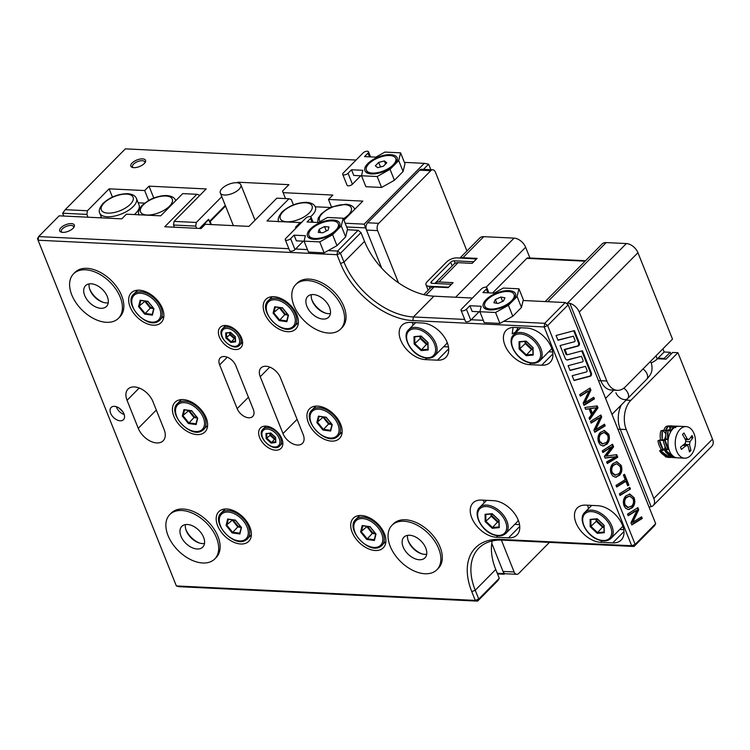 <?xml version="1.0" encoding="UTF-8"?>
<svg xmlns="http://www.w3.org/2000/svg" width="750" height="750" viewBox="0 0 750 750"><rect width="100%" height="100%" fill="white"/><g stroke="black" fill="none" stroke-linecap="round" stroke-linejoin="round"><path stroke-width="1.12" d="M366.009 227.503L365.616 227.897L381.731 268.181L366.497 230.081A5.269 3.375 -87.2 0 1 367.631 222.787L378.741 223.322L430.763 170.7L419.653 170.166A5.269 3.375 -87.2 0 1 421.659 169.275L432.769 169.819A5.269 3.375 92.8 0 0 430.763 170.7M367.631 222.787L419.653 170.166M432.769 169.819A5.269 3.375 92.8 0 1 435.403 172.153L466.941 250.988M549.441 542.381L518.766 573.413A5.269 3.375 92.8 0 1 516.759 574.294A5.269 3.375 92.8 0 1 514.125 571.959L501.375 540.075M398.475 282.806L377.606 230.625L366.497 230.081M516.759 574.294L505.65 573.759A5.269 3.375 -87.2 0 1 503.016 571.416L491.784 543.328L503.897 573.609L504.281 573.216M378.741 223.322A5.269 3.375 92.8 0 0 377.606 230.625M665.709 439.312A8.428 5.4 -87.2 0 1 665.859 438.703M664.603 439.266L665.747 435.844M666.188 448.912L665.091 447.656L664.866 446.006M670.097 428.878L669.637 427.519L670.163 425.906L671.925 426.572M674.906 426.075L672.094 426.178M666.047 433.847L663.881 431.616L663.731 430.434L665.653 430.247L665.962 432.975M669.759 427.5L669.159 425.85L668.531 426.019L665.653 430.247M663.778 440.616L660.487 440.212L662.222 439.697L664.134 440.681M663.966 431.466L662.709 430.303L662.325 431.316L662.222 439.697M661.003 440.184L658.003 440.625L658.153 442.05A15.797 10.678 66.6 0 0 661.275 449.513L661.95 450.684L663.403 450.113L665.091 447.656M663.403 450.113L659.428 440.062M661.256 449.484L659.663 450.844L660.422 451.988A15.797 12.947 73.6 0 0 666.375 456.506L668.634 456.609L668.625 454.866M662.25 449.597L660.844 450.544L661.584 451.65L668.634 456.609M666.469 456.544L667.388 457.172L670.462 456.956M667.388 457.172A15.797 13.612 97 0 0 668.625 457.397L667.566 457.266A15.797 13.612 97 0 1 666.328 457.05L665.203 456.703L665.456 456.094M673.453 426.197A15.797 5.522 97.7 0 0 673.106 426.122L671.147 425.859A15.797 5.522 97.7 0 0 670.8 425.841L670.163 425.906M669.159 425.85L666.581 426.244A15.797 5.831 83.5 0 0 664.163 429.506L663.731 430.434M662.709 430.303L660.994 430.837L660.591 431.887A15.797 7.866 71.8 0 0 660.403 438.853L660.487 440.212M668.531 426.019A15.797 5.831 83.5 0 0 666.103 429.281M662.325 431.316A15.797 7.866 71.8 0 0 662.137 438.281M659.578 441.431A15.797 10.678 66.6 0 0 662.7 448.903M661.584 451.65A15.797 12.947 73.6 0 0 667.537 456.159M659.663 450.844L660.844 450.544M668.625 457.397A15.797 13.612 97 0 0 671.803 457.35M665.203 456.703L666.309 456.853M676.697 451.163A15.797 10.116 -87.2 0 1 676.725 434.728A15.797 10.116 -87.2 0 1 686.128 426.609A15.797 10.116 -87.2 0 1 694.031 433.622A15.797 10.116 -87.2 0 1 694.003 450.047A15.797 10.116 -87.2 0 1 684.6 458.175A15.797 10.116 -87.2 0 1 676.697 451.163M684.6 458.175L677.325 457.819A15.797 10.116 -87.2 0 1 669.422 450.806A15.797 10.116 -87.2 0 1 669.459 434.381A15.797 10.116 -87.2 0 1 678.853 426.253L686.128 426.609M682.959 445.341L686.222 445.5L681.375 449.4L680.503 447.206L685.35 443.306L685.8 440.391L682.491 434.438L683.944 432.975L687.244 438.928L689.1 439.509L685.481 439.725M689.1 439.509L692.062 435.516L692.934 437.7L689.981 441.694L686.044 441.506M689.222 450.394L690.938 450.478L689.522 444.619L689.981 441.694M690.938 450.478L689.494 451.941L688.078 446.081L686.222 445.5L687.075 445.144L683.409 444.966M690.647 437.587L692.934 437.7M670.978 354.169L670.228 352.294L664.163 352.003L662.906 348.844M664.163 352.003L657.225 359.016L655.969 355.866M670.228 352.294L664.153 358.434L664.416 359.091M664.153 358.434L658.097 358.144M651.169 362.878A10.537 4.697 -21.8 0 0 657.225 359.016M670.519 432.075L669.544 429.909L671.475 429.778L671.466 430.556M675.666 427.716L675.15 426.056L674.513 426.131L675.15 426.056M671.972 428.888A15.797 5.709 84.9 0 1 674.513 426.131L671.475 429.778M668.128 439.856L665.859 439.341L667.631 438.844L668.184 439.406M669.722 431.034L668.522 429.797L668.1 430.734L667.631 438.844M666.375 439.434L663.356 439.762L663.441 441.178A15.797 10.387 66.7 0 0 666.216 448.762L666.834 449.972L668.766 448.847M668.316 449.391L664.809 439.181M666.262 448.856L664.528 450.169L665.241 451.378A15.797 12.769 72.1 0 0 670.959 456.328L672 456.844L673.228 456.216M667.172 448.988L665.737 449.831L666.422 450.994L673.219 456.488M671.091 456.394L671.934 457.181L674.831 457.2M671.934 457.181A15.797 13.631 94.2 0 0 674.634 457.697L673.566 457.622A15.797 13.631 94.2 0 1 670.875 457.097L669.769 456.666L670.134 455.878M675.872 426.806L676.144 426.112L678.066 426.422M677.747 426.3L676.8 426.15A15.797 5.606 99.1 0 0 676.781 426.141L676.144 426.112M672.553 426.309L673.219 426.234L672.553 426.309A15.797 5.709 84.9 0 0 670.012 429.056L669.544 429.909M668.522 429.797L666.778 430.303L666.337 431.278A15.797 7.603 72.8 0 0 665.841 437.991L665.859 439.341M668.1 430.734A15.797 7.603 72.8 0 0 667.603 437.447M664.903 440.55A15.797 10.387 66.7 0 0 667.669 448.134M666.422 450.994A15.797 12.769 72.1 0 0 672.141 455.944M664.528 450.169L665.737 449.831M674.634 457.697A15.797 13.631 94.2 0 0 676.359 457.697M669.769 456.666L670.875 456.759M621.319 404.953A21.066 13.491 92.8 0 0 620.203 429.253L651.159 506.653A10.537 6.581 -135.3 0 0 653.241 505.491A10.537 6.581 -135.3 0 0 653.831 498.478L626.259 429.553A21.066 13.491 -87.2 0 1 630.825 400.35L677.934 352.697L672.684 352.444L666.028 359.166L657.488 358.753M545.184 301.575L602.166 243.928A10.537 6.581 44.7 0 1 606.159 242.587L626.353 243.562A10.537 6.581 44.7 0 1 637.941 252.703L672.506 339.131L625.397 386.784A21.066 13.491 -87.2 0 1 617.381 390.328A21.066 13.491 -87.2 0 1 606.834 380.981L579.272 312.056A10.537 6.581 -135.3 0 0 569.822 303.291L600.778 380.681A21.066 13.491 92.8 0 0 611.316 390.028L617.381 390.328M677.934 352.697L712.5 439.125A10.537 6.581 44.7 0 1 711.909 446.137L653.241 505.491M459.975 258.028L479.766 238.003A10.537 6.581 44.7 0 1 483.759 236.662L514.05 238.125A10.537 6.581 44.7 0 1 525.637 247.266L529.931 258.019M460.528 258.047A10.537 6.581 44.7 0 1 462.947 257.709L477.084 258.394L472.172 263.363L458.034 262.678A10.537 6.581 -135.3 0 0 454.041 264.028L434.972 283.322A10.537 6.581 44.7 0 1 438.956 281.972L453.103 282.656L448.181 287.625L434.044 286.941A10.537 6.581 -135.3 0 0 430.059 288.291L423.778 294.647M566.334 303.384A7.903 3.525 158.2 0 1 567.441 303.159L569.822 303.291M651.159 506.653L649.003 507.084M585.581 260.709L527.822 257.916A2.634 1.688 92.8 0 0 526.819 258.356L492.534 293.044M431.953 283.322L431.325 281.756A2.634 1.172 -21.8 0 0 430.903 282.834A2.634 1.172 -21.8 0 0 431.906 283.322L451.294 284.259L448.472 287.344M448.406 287.175L429.009 286.238A7.903 3.525 158.2 0 1 426.009 284.794A7.903 3.525 158.2 0 1 427.284 281.559L446.653 261.975A7.903 3.525 158.2 0 1 457.05 257.878L476.503 258.984M473.616 261.909L476.438 258.825M473.55 261.741L454.153 260.803L455.128 263.231M431.325 281.756L450.694 262.172A2.634 1.172 158.2 0 1 454.153 260.803M628.022 393.347A7.903 4.941 -135.3 0 0 623.803 388.181A7.903 4.941 -135.3 0 1 627.581 398.616A7.903 4.941 -135.3 0 0 628.022 393.347M615.9 392.766A7.903 4.941 -135.3 0 0 621.487 398.738A7.903 4.941 -135.3 0 0 627.581 398.616L646.659 379.312A7.903 4.941 -135.3 0 0 647.1 374.053A7.903 4.941 -135.3 0 0 643.003 368.981M239.072 189.281A11.062 4.931 -21.8 0 0 240.863 184.763A11.062 4.931 -21.8 0 0 232.894 183.056A11.062 4.931 -21.8 0 0 222.103 188.466A11.062 4.931 -21.8 0 0 220.322 192.984A11.062 4.931 -21.8 0 0 228.291 194.691A11.062 4.931 -21.8 0 0 239.072 189.281M311.803 299.662A17.381 10.866 -135.3 0 0 325.416 313.116M330.422 313.556A14.747 9.216 44.7 0 1 328.444 313.659A14.747 9.216 44.7 0 1 324.637 312.863A14.747 9.216 44.7 0 1 312.066 300.441A14.747 9.216 44.7 0 1 311.316 294.666M408.066 540.347A17.381 10.866 -135.3 0 0 421.688 553.8M426.684 554.231A14.747 9.216 44.7 0 1 424.706 554.344A14.747 9.216 44.7 0 1 420.9 553.547A14.747 9.216 44.7 0 1 408.337 541.125A14.747 9.216 44.7 0 1 407.578 535.35M89.625 288.909A17.381 10.866 -135.3 0 0 103.238 302.362M108.234 302.794A14.747 9.216 44.7 0 1 106.256 302.906A14.747 9.216 44.7 0 1 102.45 302.109A14.747 9.216 44.7 0 1 89.887 289.688A14.747 9.216 44.7 0 1 89.128 283.912M185.887 529.584A17.381 10.866 -135.3 0 0 199.5 543.047M204.506 543.478A14.747 9.216 44.7 0 1 202.528 543.581A14.747 9.216 44.7 0 1 198.722 542.794A14.747 9.216 44.7 0 1 186.15 530.372A14.747 9.216 44.7 0 1 185.4 524.597M574.744 341.578A1.05 0.675 -87.2 0 1 574.472 341.737L560.091 345.553L565.125 358.134A4.209 2.7 92.8 0 0 567.234 360A4.209 2.7 92.8 0 0 567.778 359.944L581.447 356.316L583.013 360.234A1.05 0.675 -87.2 0 1 582.525 361.856L568.144 365.672L570.056 370.463L585.469 366.375L587.034 370.294A1.05 0.675 -87.2 0 1 586.547 371.916L572.166 375.731L574.078 380.522L590.363 376.2A2.109 1.35 92.8 0 0 590.897 375.872A2.109 1.35 92.8 0 0 591.347 372.956L582.469 350.738L567.488 354.722A1.05 0.675 -87.2 0 1 566.822 354.272L564.947 349.566L578.297 346.022A2.109 1.35 92.8 0 0 578.822 345.694A2.109 1.35 92.8 0 0 579.281 342.778L574.416 330.619L556.069 335.494L557.991 340.284L573.403 336.197L574.969 340.116A1.05 0.675 -87.2 0 1 574.744 341.578M573.994 380.297L589.556 376.163A2.109 1.35 92.8 0 0 590.091 375.834A2.109 1.35 92.8 0 0 590.541 372.919L581.747 350.934M567.216 354.713L566.681 354.684A1.05 0.675 -87.2 0 1 566.016 354.225L564.141 349.528L577.481 345.984A2.109 1.35 92.8 0 0 578.016 345.656A2.109 1.35 92.8 0 0 578.475 342.741L573.703 330.816M517.509 330.9A22.378 13.988 -135.3 0 1 517.087 329.522L515.278 332.316L512.175 333.844L513.103 327.459M248.737 417.787A10.537 6.581 -135.3 0 0 252.722 416.438A10.537 6.581 -135.3 0 0 253.312 409.425L235.809 365.663A10.537 6.581 -135.3 0 0 228.366 357.694A10.537 6.581 -135.3 0 0 220.237 357.872A10.537 6.581 -135.3 0 0 219.656 364.884L237.159 408.637A10.537 6.581 -135.3 0 0 248.737 417.787M60.966 227.7A7.903 3.525 -21.8 0 0 61.322 232.172A7.903 3.525 -21.8 0 0 73.087 228.291A7.903 3.525 -21.8 0 0 74.034 227.081A7.903 3.525 -21.8 0 0 70.481 223.613A7.903 3.525 -21.8 0 0 60.966 227.7M73.575 227.747A6.581 2.934 -21.8 0 0 73.575 226.641A6.581 2.934 -21.8 0 0 68.831 225.628A6.581 2.934 -21.8 0 0 62.409 228.844A6.581 2.934 -21.8 0 0 61.35 231.534A6.581 2.934 -21.8 0 0 62.109 232.331M265.959 366.262A13.162 8.231 44.7 0 1 280.434 377.691L303.188 434.578A13.162 8.231 44.7 0 1 302.456 443.353A13.162 8.231 44.7 0 1 292.294 443.569A13.162 8.231 44.7 0 1 282.994 433.603L260.241 376.716A13.162 8.231 44.7 0 1 260.972 367.95A13.162 8.231 44.7 0 1 265.959 366.262M225.684 325.481A14.484 9.056 -135.3 0 0 220.191 327.328A14.484 9.056 -135.3 0 0 221.334 340.603A14.484 9.056 -135.3 0 0 235.303 349.547A14.484 9.056 -135.3 0 0 240.797 347.691A14.484 9.056 -135.3 0 0 239.653 334.425A14.484 9.056 -135.3 0 0 225.684 325.481L222.787 328.453A11.85 7.406 44.7 0 1 236.1 331.2A11.85 7.406 44.7 0 1 240.019 344.681A11.85 7.406 44.7 0 1 239.644 345.113C233.644 352.678 215.719 335.953 222.366 328.941L222.787 328.453A11.85 7.406 44.7 0 0 222.413 328.884M265.941 426.131A14.484 9.056 -135.3 0 0 260.447 427.978A14.484 9.056 -135.3 0 0 261.591 441.253A14.484 9.056 -135.3 0 0 275.559 450.197A14.484 9.056 -135.3 0 0 281.053 448.341A14.484 9.056 -135.3 0 0 279.909 435.066A14.484 9.056 -135.3 0 0 265.941 426.131M118.481 318.272L119.925 316.809A31.603 19.753 -135.3 0 0 117.431 287.85A31.603 19.753 -135.3 0 0 86.953 268.341A31.603 19.753 -135.3 0 0 74.981 272.381L73.537 273.844A31.603 19.753 -135.3 0 0 76.031 302.803A31.603 19.753 -135.3 0 0 106.509 322.312A31.603 19.753 -135.3 0 0 118.481 318.272A31.603 19.753 -135.3 0 0 115.987 289.312A31.603 19.753 -135.3 0 0 85.509 269.803A31.603 19.753 -135.3 0 0 73.537 273.844M340.669 329.025L342.113 327.562A31.603 19.753 -135.3 0 0 339.619 298.603A31.603 19.753 -135.3 0 0 309.141 279.094A31.603 19.753 -135.3 0 0 297.169 283.134L295.725 284.597A31.603 19.753 -135.3 0 0 298.209 313.556A31.603 19.753 -135.3 0 0 328.697 333.066A31.603 19.753 -135.3 0 0 340.669 329.025A31.603 19.753 -135.3 0 0 338.175 300.066A31.603 19.753 -135.3 0 0 307.688 280.556A31.603 19.753 -135.3 0 0 295.725 284.597M436.931 569.709L438.375 568.247A31.603 19.753 -135.3 0 0 435.881 539.288A31.603 19.753 -135.3 0 0 405.403 519.778A31.603 19.753 -135.3 0 0 393.431 523.819L391.988 525.281A31.603 19.753 -135.3 0 0 394.481 554.241A31.603 19.753 -135.3 0 0 424.959 573.75A31.603 19.753 -135.3 0 0 436.931 569.709A31.603 19.753 -135.3 0 0 434.438 540.75A31.603 19.753 -135.3 0 0 403.959 521.241A31.603 19.753 -135.3 0 0 391.988 525.281M214.753 558.956L216.197 557.494A31.603 19.753 -135.3 0 0 213.703 528.534A31.603 19.753 -135.3 0 0 183.216 509.025A31.603 19.753 -135.3 0 0 171.253 513.066L169.809 514.528A31.603 19.753 -135.3 0 0 172.294 543.488A31.603 19.753 -135.3 0 0 202.781 562.997A31.603 19.753 -135.3 0 0 214.753 558.956A31.603 19.753 -135.3 0 0 212.259 529.997A31.603 19.753 -135.3 0 0 181.772 510.487A31.603 19.753 -135.3 0 0 169.809 514.528M114.422 406.35A8.691 5.428 -135.3 0 0 111.131 407.456A8.691 5.428 -135.3 0 0 111.816 415.425A8.691 5.428 -135.3 0 0 120.197 420.787A8.691 5.428 -135.3 0 0 123.487 419.681A8.691 5.428 -135.3 0 0 122.803 411.713A8.691 5.428 -135.3 0 0 114.422 406.35M226.781 508.987A21.066 13.162 -135.3 0 0 218.803 511.678A21.066 13.162 -135.3 0 0 220.463 530.991A21.066 13.162 -135.3 0 0 240.787 543.994A21.066 13.162 -135.3 0 0 248.766 541.303A21.066 13.162 -135.3 0 0 247.106 521.991A21.066 13.162 -135.3 0 0 226.781 508.987M361.303 515.494A21.066 13.162 -135.3 0 0 353.325 518.194A21.066 13.162 -135.3 0 0 354.984 537.497A21.066 13.162 -135.3 0 0 375.309 550.509A21.066 13.162 -135.3 0 0 383.287 547.809A21.066 13.162 -135.3 0 0 381.619 528.506A21.066 13.162 -135.3 0 0 361.303 515.494M183.028 399.581A21.066 13.162 -135.3 0 0 175.041 402.281A21.066 13.162 -135.3 0 0 176.709 421.584A21.066 13.162 -135.3 0 0 197.025 434.597A21.066 13.162 -135.3 0 0 205.003 431.897A21.066 13.162 -135.3 0 0 203.344 412.594A21.066 13.162 -135.3 0 0 183.028 399.581M317.541 406.097A21.066 13.162 -135.3 0 0 309.562 408.788A21.066 13.162 -135.3 0 0 311.231 428.1A21.066 13.162 -135.3 0 0 331.547 441.103A21.066 13.162 -135.3 0 0 339.525 438.412A21.066 13.162 -135.3 0 0 337.866 419.1A21.066 13.162 -135.3 0 0 317.541 406.097M139.266 290.184A21.066 13.162 -135.3 0 0 131.287 292.875A21.066 13.162 -135.3 0 0 132.947 312.188A21.066 13.162 -135.3 0 0 153.272 325.191A21.066 13.162 -135.3 0 0 161.25 322.5A21.066 13.162 -135.3 0 0 159.591 303.188A21.066 13.162 -135.3 0 0 139.266 290.184M273.788 296.691A21.066 13.162 -135.3 0 0 265.809 299.391A21.066 13.162 -135.3 0 0 267.469 318.694A21.066 13.162 -135.3 0 0 287.794 331.706A21.066 13.162 -135.3 0 0 295.772 329.006A21.066 13.162 -135.3 0 0 294.113 309.703A21.066 13.162 -135.3 0 0 273.788 296.691M156.788 442.941A16.856 10.537 -135.3 0 0 163.172 440.784A16.856 10.537 -135.3 0 0 164.119 429.562L152.916 401.559A16.856 10.537 44.7 0 0 141.009 388.809A16.856 10.537 44.7 0 0 128.006 389.081A16.856 10.537 44.7 0 0 127.059 400.312L138.262 428.316A16.856 10.537 -135.3 0 0 156.788 442.941M197.175 548.991A14.747 9.216 44.7 0 1 182.953 539.888A14.747 9.216 44.7 0 1 181.791 526.378A14.747 9.216 44.7 0 1 187.378 524.484A14.747 9.216 44.7 0 1 201.6 533.597A14.747 9.216 44.7 0 1 202.762 547.106A14.747 9.216 44.7 0 1 197.175 548.991M419.363 559.753A14.747 9.216 44.7 0 1 405.131 550.641A14.747 9.216 44.7 0 1 403.969 537.131A14.747 9.216 44.7 0 1 409.556 535.247A14.747 9.216 44.7 0 1 423.788 544.35A14.747 9.216 44.7 0 1 424.95 557.859A14.747 9.216 44.7 0 1 419.363 559.753M100.912 308.306A14.747 9.216 44.7 0 1 86.691 299.203A14.747 9.216 44.7 0 1 85.528 285.694A14.747 9.216 44.7 0 1 91.106 283.8A14.747 9.216 44.7 0 1 105.338 292.913A14.747 9.216 44.7 0 1 106.5 306.422A14.747 9.216 44.7 0 1 100.912 308.306M323.091 319.069A14.747 9.216 44.7 0 1 308.869 309.966A14.747 9.216 44.7 0 1 307.706 296.447A14.747 9.216 44.7 0 1 313.294 294.562A14.747 9.216 44.7 0 1 327.516 303.666A14.747 9.216 44.7 0 1 328.678 317.184A14.747 9.216 44.7 0 1 323.091 319.069M503.7 321.309L544.744 323.297L565.266 302.541L523.144 300.506M472.397 298.05L433.941 296.184A63.141 39.469 44.7 0 1 364.519 241.369L360.994 232.575L340.472 253.331L343.997 262.125A63.141 39.469 -135.3 0 0 413.419 316.941L464.709 319.425M565.266 302.541L568.162 304.828L547.641 325.584L635.156 544.387L655.678 523.631L568.162 304.828M655.678 523.631L654.534 525.722L634.012 546.478L502.678 540.122A63.141 39.469 -135.3 0 0 478.762 548.194A63.141 39.469 -135.3 0 0 475.228 590.25L478.753 599.044L499.266 578.288L495.75 569.484A63.141 39.469 44.7 0 1 492.206 540.966M499.266 578.288L498.122 580.378L477.609 601.134L178.669 586.659L176.353 585.938L475.284 600.403L471.769 591.609A65.775 41.109 44.7 0 1 500.363 539.391L631.688 545.756L544.172 326.953L412.847 320.587A65.775 41.109 44.7 0 1 340.528 263.494L337.013 254.7L38.072 240.225L176.353 585.938M328.153 250.594L337.584 251.044L358.097 230.287L347.381 229.772M296.747 227.316L295.481 227.259L300.113 222.581L266.981 220.978L288.947 198.759L276.834 198.169L248.944 226.387L205.312 224.269L201.122 228.506L164.766 226.753L196.847 194.297L182.709 193.613L160.744 215.831L126.403 214.172L121.781 218.85L59.166 215.822L38.644 236.578L288.844 248.691M358.097 230.287L360.994 232.575M630.459 488.991L620.062 495.478L619.397 493.828L629.794 487.35L630.459 488.991L619.884 495.037M625.875 481.294L616.688 487.041L616.022 485.391L625.219 479.653L623.381 475.05L624.581 474.3L628.884 485.062L627.684 485.813L625.875 481.294L625.069 481.256L616.509 486.6M612.75 476.044L611.109 473.512C609.872 469.641 610.434 466.369 612.797 463.697L616.875 461.7L621.197 465.441C622.472 469.406 621.881 472.734 619.416 475.406L615.431 477.216L612.75 476.044M597.422 419.203L591.122 423.122L590.466 421.481L600.862 415.003L601.688 417.075L595.594 429.741L604.528 424.181L605.194 425.822L594.788 432.3L593.925 430.134L599.934 417.628L590.944 422.691M589.059 408.806L585.591 409.303L584.869 407.494L597.225 405.919L597.994 407.841L589.716 419.616L589.059 417.984L591.422 414.713L589.059 408.806L585.534 409.163M586.65 392.269L580.35 396.197L579.694 394.556L590.091 388.069L590.916 390.141L584.831 402.816L593.756 397.247L594.422 398.897L584.016 405.366L583.153 403.209L589.172 390.703L580.172 395.766M600.253 444.806L598.612 442.266C597.375 438.403 597.947 435.131 600.3 432.459L604.378 430.463L608.709 434.194C609.984 438.169 609.384 441.497 606.919 444.169L602.934 445.978L600.253 444.806M609.403 448.322L602.888 452.541L602.231 450.9L612.553 444.225L613.612 446.878L606.431 456.112L616.716 454.631L617.756 457.247L607.284 463.538L606.619 461.878L616.05 456.731L605.109 458.091L604.387 456.309L611.747 446.803L602.709 452.091M625.678 508.359L624.028 505.828C622.8 501.956 623.362 498.684 625.725 496.013L629.803 494.016L634.125 497.756C635.4 501.722 634.809 505.05 632.344 507.722L628.359 509.531L625.678 508.359M634.472 511.838L628.172 515.766L627.516 514.116L637.913 507.638L638.738 509.709L632.653 522.384L641.587 516.816L642.244 518.466L631.838 524.934L630.975 522.778L636.994 510.262L627.994 515.325M295.566 249.009L307.444 249.591M199.444 195.731L199.162 195.028L196.847 194.297M293.419 204.863L291.272 199.481L288.947 198.759M300.487 223.528L300.113 222.581M471.225 319.744L483.309 320.325M514.669 327.45A22.378 13.988 -135.3 0 0 506.184 330.319A22.378 13.988 -135.3 0 0 507.956 350.831A22.378 13.988 -135.3 0 0 529.547 364.65L541.659 365.231A22.378 13.988 -135.3 0 0 550.144 362.372A22.378 13.988 -135.3 0 0 548.372 341.859A22.378 13.988 -135.3 0 0 526.781 328.041L514.669 327.45M548.7 351.788L552.694 351.984M517.087 329.522L517.875 329.053L517.284 327.581M612.722 542.906A22.378 13.988 -135.3 0 0 621.206 540.037A22.378 13.988 -135.3 0 0 619.434 519.525A22.378 13.988 -135.3 0 0 597.844 505.706L585.731 505.125A22.378 13.988 -135.3 0 0 577.247 507.984A22.378 13.988 -135.3 0 0 579.019 528.497A22.378 13.988 -135.3 0 0 600.609 542.316L612.722 542.906L623.972 531.534M619.763 529.462L623.747 529.65M587.709 505.219A22.378 13.988 -135.3 0 0 588.572 508.575M412.425 322.5A22.378 13.988 -135.3 0 0 413.072 325.209M410.447 322.406A22.378 13.988 -135.3 0 0 401.962 325.266A22.378 13.988 -135.3 0 0 403.725 345.787A22.378 13.988 -135.3 0 0 425.316 359.606L437.438 360.188A22.378 13.988 -135.3 0 0 445.922 357.328A22.378 13.988 -135.3 0 0 444.15 336.816A22.378 13.988 -135.3 0 0 422.559 322.997L410.447 322.406M443.672 346.706L448.463 346.941M508.5 537.863A22.378 13.988 -135.3 0 0 516.984 534.994A22.378 13.988 -135.3 0 0 515.212 514.481A22.378 13.988 -135.3 0 0 493.622 500.662L481.5 500.072A22.378 13.988 -135.3 0 0 473.025 502.941A22.378 13.988 -135.3 0 0 474.788 523.453A22.378 13.988 -135.3 0 0 496.378 537.272L508.5 537.863L519.741 526.481M514.725 524.372L519.525 524.606M483.488 500.175A22.378 13.988 -135.3 0 0 484.134 502.884M517.434 327.956A6.581 2.934 -21.8 0 0 516.797 327.553M547.641 325.584L544.744 323.297L544.172 326.953L547.641 325.584M635.156 544.387L631.688 545.756L634.012 546.478L635.156 544.387M340.472 253.331L337.584 251.044L337.013 254.7L340.472 253.331M38.644 236.578L37.5 238.669L38.072 240.225L38.644 236.578M478.753 599.044L475.284 600.403L477.609 601.134L478.753 599.044M589.453 388.463L590.109 390.103L590.916 390.141M590.109 390.103L584.016 402.769L584.831 402.816M593.128 397.641L593.606 398.859L594.422 398.897M593.606 398.859L583.847 404.934M585.844 392.231L589.172 390.703M596.475 406.012L597.188 407.803L597.994 407.841M597.188 407.803L589.416 418.856M596.456 407.728L589.688 408.609L591.572 413.334L592.388 413.372L596.456 407.728L590.494 408.647L592.388 413.372M593.194 408.047L594 408.084M589.688 408.609L590.494 408.647M600.225 415.397L600.881 417.028L601.688 417.075M600.881 417.028L594.788 429.703L595.594 429.741M603.9 424.575L604.378 425.784L605.194 425.822M604.378 425.784L594.619 431.869M596.606 419.166L599.934 417.628M603.975 430.463L607.894 434.156L608.709 434.194M607.894 434.156C609.169 438.131 608.578 441.459 606.112 444.131L606.919 444.169M606.112 444.131L603.3 445.828L604.106 445.866M603.3 445.828L602.541 445.941M604.228 432.459L600.094 434.081C598.397 436.05 598.003 438.45 598.922 441.272L602.175 443.962L606.356 442.472C608.109 440.55 608.541 438.159 607.65 435.309L604.228 432.459L600.9 434.119C599.203 436.088 598.809 438.488 599.728 441.309L602.991 444.009M600.094 434.081L600.9 434.119M598.922 441.272L599.728 441.309M611.925 444.637L612.797 446.831L613.612 446.878M612.797 446.831L605.616 456.066L606.431 456.112M615.956 454.734L616.95 457.209L617.756 457.247M616.95 457.209L607.116 463.116M613.162 457.022L616.05 456.731M612.356 456.984L605.053 457.959M608.597 448.284L611.747 446.803M616.472 461.7L621.197 465.441M620.391 465.394C621.666 469.369 621.075 472.697 618.609 475.369L619.416 475.406M618.609 475.369L615.797 477.066L616.603 477.103M615.797 477.066L615.037 477.178M616.725 463.697L612.591 465.319C610.884 467.288 610.5 469.688 611.409 472.509L614.672 475.209L618.853 473.709C620.606 471.788 621.038 469.397 620.147 466.547L616.725 463.697L613.397 465.366C611.691 467.325 611.306 469.725 612.225 472.556L615.478 475.247M612.591 465.319L613.397 465.366M611.409 472.509L612.225 472.556M623.944 474.694L628.078 485.025L628.884 485.062M628.078 485.025L627.506 485.372M629.166 487.744L629.644 488.953M629.391 494.016L634.125 497.756M633.319 497.709C634.594 501.684 633.994 505.012 631.528 507.684L632.344 507.722M631.528 507.684L628.725 509.381L629.531 509.419M628.725 509.381L627.956 509.494M629.653 496.013L625.509 497.634C623.812 499.603 623.419 502.003 624.338 504.825L627.6 507.525L631.781 506.025C633.534 504.103 633.956 501.712 633.066 498.863L629.653 496.013L626.316 497.681C624.619 499.641 624.225 502.041 625.144 504.872L628.406 507.562M625.509 497.634L626.316 497.681M624.338 504.825L625.144 504.872M637.275 508.031L637.931 509.672L638.738 509.709M637.931 509.672L631.847 522.337L632.653 522.384M640.95 517.209L641.438 518.419L642.244 518.466M641.438 518.419L631.669 524.503M633.666 511.8L636.994 510.262M564.141 349.528L564.947 349.566M569.963 370.238L585.469 366.375M566.831 359.934A4.209 2.7 92.8 0 0 566.972 359.906L581.447 356.316M557.897 340.059L573.403 336.197M144.253 163.566A7.903 3.525 -21.8 0 0 145.209 162.366A7.903 3.525 -21.8 0 0 141.656 158.887A7.903 3.525 -21.8 0 0 132.141 162.984A7.903 3.525 -21.8 0 0 132.487 167.447A7.903 3.525 -21.8 0 0 144.253 163.566M144.741 163.031A6.581 2.934 -21.8 0 0 144.75 161.925A6.581 2.934 -21.8 0 0 140.006 160.903A6.581 2.934 -21.8 0 0 133.584 164.128A6.581 2.934 -21.8 0 0 132.525 166.819A6.581 2.934 -21.8 0 0 133.284 167.606M237.234 182.775L237.816 182.194L288.909 184.669L282.553 191.1L283.134 192.656L332.822 195.066L328.481 199.444L362.822 201.113L343.941 220.2M283.134 192.656L285.506 198.591M345.159 223.228L364.172 224.147L424.284 163.341L404.409 162.375M356.062 160.041L125.344 148.866L65.231 209.681L87.45 210.75L109.125 188.831L144.675 190.547L149.016 186.159L206.175 188.934L174.094 221.381L196.312 222.459L195.741 226.106L196.613 228.291M221.803 196.678L196.312 222.459M430.847 169.725L428.625 164.166L423.478 169.369M364.172 224.147L365.616 227.897L346.659 226.978M497.269 573.281L503.897 573.609L504.197 574.237L497.522 573.909M331.575 207.188L328.481 199.444M238.097 182.906L237.816 182.194M174.394 227.213L173.522 225.028L174.094 221.381M195.741 226.106L173.522 225.028M153.769 198.047L149.016 186.159M148.65 200.475L144.675 190.547M112.425 197.072L109.125 188.831M87.45 210.75L86.878 214.406L62.644 213.234L65.231 209.681M88.003 217.209L86.878 214.406M63.769 216.037L62.644 213.234M504.853 573.562L504.197 574.237M428.625 164.166L424.284 163.341M520.631 327.741L513.609 334.847A18.431 11.522 44.7 0 1 526.594 333.966A18.431 11.522 44.7 0 1 540.15 346.894A18.431 11.522 44.7 0 1 539.831 360.769L550.809 349.659A18.431 11.522 -135.3 0 0 551.766 348.459M525.769 341.372L525.788 343.097L531.984 348.938L526.491 354.947L532.978 354.356M525.788 343.097L519.862 348.694L526.491 354.947L526.209 355.697L519.131 349.022L519.862 348.694L519.797 341.916M533.006 347.503L533.222 355.059L533.062 354.347L533.222 355.059L526.209 355.697M526.369 341.25L533.147 347.756M519.131 349.022L519.066 341.719L526.069 341.091M153.675 308.625L150.253 308.156L144.656 314.119L138.553 306.647L140.166 300.216L148.069 301.369M145.303 300.928L138.553 306.647M147.881 301.256L153.975 308.728L152.363 315.159L152.278 314.4L152.363 315.159L144.656 314.119M144.562 301.012L150.253 308.156L150.638 307.462L153.056 307.791M235.209 338.512L234.197 338.653L230.897 342.478L225.928 338.016L225.666 332.906L230.691 332.428M230.316 332.541L230.4 334.247L225.928 338.016M230.372 332.259L235.341 336.713L235.603 341.831L235.444 341.128L235.603 341.831L230.897 342.478M229.584 332.644L229.688 334.594L234.197 338.653L235.172 337.791M134.306 214.556A19.753 8.812 -21.8 0 0 138.047 210.431A19.753 8.812 -21.8 0 0 139.069 205.041L136.444 198.469A19.753 8.812 158.2 0 1 128.044 210.619A19.753 8.812 158.2 0 1 107.269 216.769A19.753 8.812 158.2 0 1 99.769 213.141L101.662 217.875M139.012 210.047L138.047 210.431M144.666 203.119L138.169 202.8M135.244 214.603L134.981 213.956M101.259 216.862L100.322 217.809M487.856 292.819L486.356 289.069L482.888 292.575L494.203 293.119L503.278 288.047L518.953 288.806L523.331 299.747L521.456 307.472L517.078 296.531L512.747 300.909A17.381 7.753 -21.8 0 0 515.203 297.572A17.381 7.753 -21.8 0 0 506.484 290.653A17.381 7.753 -21.8 0 0 486.084 299.625A17.381 7.753 -21.8 0 0 486.122 309.206A17.381 7.753 -21.8 0 0 512.747 300.909L508.406 305.297L495.544 312.488L499.922 323.428L484.247 322.669L479.869 311.728L495.544 312.488M521.456 307.472L512.784 316.238L508.406 305.297M512.784 316.238L499.922 323.428M479.897 311.794L472.162 311.419L469.884 305.728L466.416 309.244L470.794 320.175A3.159 1.406 158.2 0 1 466.631 321.816A3.159 1.406 158.2 0 1 465.431 321.234L461.053 310.294A3.159 1.406 -21.8 0 0 462.253 310.875A3.159 1.406 -21.8 0 0 466.416 309.244M479.119 311.756L470.794 320.175M486.356 289.069A3.159 1.406 -21.8 0 0 486.863 287.775A3.159 1.406 -21.8 0 0 485.662 287.194A3.159 1.406 -21.8 0 0 481.509 288.834L461.569 309A3.159 1.406 -21.8 0 0 461.053 310.294M479.869 311.728L481.191 306.281L469.884 305.728M518.953 288.806L517.078 296.531M312.056 222.234L310.556 218.484L307.087 221.991L318.403 222.544L327.478 217.463L343.153 218.222L347.531 229.162L345.656 236.888L341.278 225.947L336.947 230.334A17.381 7.753 -21.8 0 0 339.403 226.988A17.381 7.753 -21.8 0 0 330.684 220.069A17.381 7.753 -21.8 0 0 310.284 229.041A17.381 7.753 -21.8 0 0 310.322 238.622A17.381 7.753 -21.8 0 0 336.947 230.334L332.606 234.713L319.744 241.903L324.122 252.844L308.447 252.084L304.069 241.144L319.744 241.903M345.656 236.888L336.984 245.653L332.606 234.713M336.984 245.653L324.122 252.844M304.097 241.209L296.363 240.834L294.084 235.153L290.616 238.659L294.994 249.6A3.159 1.406 158.2 0 1 290.831 251.231A3.159 1.406 158.2 0 1 289.631 250.65L285.253 239.709A3.159 1.406 -21.8 0 0 286.453 240.291A3.159 1.406 -21.8 0 0 290.616 238.659M303.319 241.172L294.994 249.6M310.556 218.484A3.159 1.406 -21.8 0 0 311.062 217.191A3.159 1.406 -21.8 0 0 309.862 216.609A3.159 1.406 -21.8 0 0 305.709 218.25L285.769 238.425A3.159 1.406 -21.8 0 0 285.253 239.709M304.069 241.144L305.391 235.697L294.084 235.153M343.153 218.222L341.278 225.947M369.497 156.853L367.997 153.103L364.528 156.609L375.834 157.162L384.919 152.081L400.594 152.841L404.972 163.781L403.087 171.506L398.719 160.566L394.378 164.953A17.381 7.753 -21.8 0 0 396.844 161.606A17.381 7.753 -21.8 0 0 388.125 154.688A17.381 7.753 -21.8 0 0 367.716 163.659A17.381 7.753 -21.8 0 0 367.753 173.241A17.381 7.753 -21.8 0 0 394.378 164.953L390.047 169.331L377.184 176.522L381.553 187.463L365.887 186.703L361.509 175.762L377.184 176.522M403.087 171.506L394.425 180.272L390.047 169.331M394.425 180.272L381.553 187.463M361.537 175.828L353.794 175.453L351.525 169.772L348.056 173.278L352.425 184.219A3.159 1.406 158.2 0 1 348.272 185.85A3.159 1.406 158.2 0 1 347.072 185.269L342.694 174.328A3.159 1.406 -21.8 0 0 343.894 174.909A3.159 1.406 -21.8 0 0 348.056 173.278M360.75 175.791L352.425 184.219M367.997 153.103A3.159 1.406 -21.8 0 0 368.503 151.809A3.159 1.406 -21.8 0 0 367.303 151.228A3.159 1.406 -21.8 0 0 363.15 152.869L343.209 173.044A3.159 1.406 -21.8 0 0 342.694 174.328M361.509 175.762L362.831 170.316L351.525 169.772M400.594 152.841L398.719 160.566M116.334 406.706A8.475 5.297 -135.3 0 0 122.016 413.522A8.475 5.297 -135.3 0 0 124.181 414.459M118.875 407.906L122.953 411.938M199.519 228.431L208.472 219.375L210.938 224.541M199.922 228.45L208.875 219.394M211.341 224.559L210.159 221.597L225.544 206.034M209.634 221.278L225.3 205.425M355.303 208.716L354.422 208.669M330.797 207.525L315.234 206.775M446.559 343.631A18.431 11.522 -135.3 0 0 447.375 342.956M415.603 322.659L408.581 329.766A18.431 11.522 44.7 0 1 421.556 328.884A18.431 11.522 44.7 0 1 435.113 341.812A18.431 11.522 44.7 0 1 434.794 355.678L445.781 344.569A18.431 11.522 -135.3 0 0 447.206 342.516M420.741 336.291L420.759 338.016L426.947 343.847L421.462 349.866L427.95 349.275M420.759 338.016L414.825 343.612L421.462 349.866L421.181 350.606L414.103 343.941L414.825 343.612L414.759 336.834M427.969 342.422L428.184 349.978L428.034 349.266L428.184 349.978L421.181 350.606M421.331 336.169L428.119 342.675M414.103 343.941L414.028 336.637L421.041 336M275.466 439.163L274.453 439.303L271.153 443.128L266.184 438.666L265.922 433.556L270.947 433.078M270.572 433.191L270.656 434.897L266.184 438.666M270.628 432.909L275.597 437.362L275.859 442.472L275.7 441.778L275.859 442.472L271.153 443.128M269.841 433.294L269.944 435.244L274.453 439.303L275.438 438.441M288.197 315.131L284.775 314.672L279.178 320.625L273.075 313.153L274.688 306.731L282.591 307.884M279.825 307.444L273.075 313.153M282.403 307.772L288.497 315.244L286.884 321.675L286.8 320.916L286.884 321.675L279.178 320.625M279.084 307.519L284.775 314.672L285.159 313.978L287.578 314.306M197.438 418.022L194.006 417.562L188.419 423.516L182.316 416.044L183.928 409.613L191.822 410.766M189.056 410.325L182.316 416.044M191.634 410.663L197.737 418.134L196.125 424.556L196.031 423.797L196.125 424.556L188.419 423.516M188.325 410.409L194.006 417.562L194.4 416.869L196.819 417.197M331.959 424.537L328.528 424.069L322.941 430.031L316.837 422.559L318.45 416.128L326.344 417.281M323.578 416.841L316.837 422.559M326.156 417.169L332.259 424.641L330.647 431.072L330.553 430.312L330.647 431.072L322.941 430.031M322.847 416.925L328.528 424.069L328.922 423.375L331.341 423.703M241.191 527.428L237.769 526.959L232.172 532.922L226.069 525.45L227.681 519.019L235.584 520.172M232.819 519.731L226.069 525.45M235.397 520.059L241.491 527.531L239.878 533.962L239.794 533.203L239.878 533.962L232.172 532.922M232.078 519.816L237.769 526.959L238.153 526.266L240.572 526.594M375.712 533.934L372.281 533.475L366.694 539.428L360.591 531.956L362.203 525.534L370.106 526.688M367.341 526.247L360.591 531.956M369.919 526.575L376.012 534.047L374.4 540.478L374.316 539.719L374.4 540.478L366.694 539.428M366.6 526.322L372.281 533.475L372.675 532.781L375.094 533.109M393.169 164.887A15.797 7.05 -21.8 0 0 395.719 158.438A15.797 7.05 -21.8 0 0 384.337 155.991A15.797 7.05 -21.8 0 0 368.934 163.716A15.797 7.05 -21.8 0 0 366.384 170.175A15.797 7.05 -21.8 0 0 377.766 172.613A15.797 7.05 -21.8 0 0 393.169 164.887M393.488 165.797A15.797 7.05 -21.8 0 0 393.516 165.769A15.797 7.05 -21.8 0 0 395.419 163.359A15.797 7.05 -21.8 0 0 396.066 159.309L395.719 158.438M366.384 170.175L366.731 171.047A15.797 7.05 -21.8 0 0 369.984 173.531A15.797 7.05 -21.8 0 0 373.078 173.963M375.338 165.797L377.709 167.681L383.419 166.191L386.756 162.816L384.384 160.931L378.675 162.422L375.338 165.797M380.494 166.95L378.675 162.422M385.603 163.978L384.384 160.931M333.066 220.969A15.797 7.05 -21.8 0 0 316.078 225.581A15.797 7.05 -21.8 0 0 308.944 235.556A15.797 7.05 -21.8 0 0 314.166 238.397A15.797 7.05 -21.8 0 0 331.144 233.794A15.797 7.05 -21.8 0 0 338.278 223.819A15.797 7.05 -21.8 0 0 333.066 220.969M308.944 235.556L309.291 236.428A15.797 7.05 -21.8 0 0 312.553 238.912A15.797 7.05 -21.8 0 0 314.513 239.278A15.797 7.05 -21.8 0 0 315.637 239.344M336.047 231.178A15.797 7.05 -21.8 0 0 337.987 228.741A15.797 7.05 -21.8 0 0 338.634 224.691L338.278 223.819M322.678 232.819L328.05 230.137L328.978 227.006L324.544 226.556L319.181 229.238L318.244 232.369L322.678 232.819M320.522 232.594L319.181 229.238M326.316 231L324.544 226.556M513.816 297.712A15.797 7.05 -21.8 0 0 514.078 294.403A15.797 7.05 -21.8 0 0 500.025 292.613A15.797 7.05 -21.8 0 0 485.006 302.822A15.797 7.05 -21.8 0 0 484.744 306.131A15.797 7.05 -21.8 0 0 498.797 307.931A15.797 7.05 -21.8 0 0 513.816 297.712M511.847 301.762A15.797 7.05 -21.8 0 0 513.787 299.316A15.797 7.05 -21.8 0 0 514.163 298.594A15.797 7.05 -21.8 0 0 514.434 295.275L514.078 294.403M484.744 306.131L485.091 307.013A15.797 7.05 -21.8 0 0 488.353 309.497A15.797 7.05 -21.8 0 0 491.438 309.928M493.875 302.738L497.944 303.506L503.475 301.031L504.947 297.797L500.887 297.028L495.347 299.503L493.875 302.738M496.866 303.3L495.347 299.503M502.631 301.406L500.887 297.028M517.622 521.297A18.431 11.522 -135.3 0 0 518.438 520.622M591.694 505.406L584.672 512.512A18.431 11.522 44.7 0 1 597.656 511.641A18.431 11.522 44.7 0 1 611.213 524.569A18.431 11.522 44.7 0 1 610.894 538.434L621.872 527.325A18.431 11.522 -135.3 0 0 622.828 526.125M596.831 519.047L596.85 520.763L603.047 526.603L597.553 532.612L604.041 532.031M596.85 520.763L590.925 526.359L597.553 532.612L597.272 533.362L590.194 526.697L590.925 526.359L590.859 519.581M604.069 525.169L604.284 532.725L604.125 532.022L604.284 532.725L597.272 533.362M597.431 518.916L604.209 525.422M590.194 526.697L590.128 519.384L597.131 518.756M486.666 500.325L479.644 507.431A18.431 11.522 44.7 0 1 492.619 506.55A18.431 11.522 44.7 0 1 506.175 519.478A18.431 11.522 44.7 0 1 505.856 533.344L516.844 522.234A18.431 11.522 -135.3 0 0 518.269 520.191M491.803 513.956L491.822 515.681L498.009 521.522L492.525 527.531L499.012 526.941M491.822 515.681L485.887 521.278L492.525 527.531L492.244 528.281L485.166 521.606L485.887 521.278L485.822 514.5M499.031 520.087L499.247 527.644L499.097 526.931L499.247 527.644L492.244 528.281M492.394 513.834L499.181 520.341M485.166 521.606L485.091 514.303L492.103 513.666M503.016 571.416L514.125 571.959M689.522 444.619L684.15 444.356M685.022 438.816L687.244 438.928M630.825 400.35L626.081 400.125M579.272 312.056L637.941 252.703M712.5 439.125L653.831 498.478M606.356 397.603L605.288 397.641M598.556 380.831A7.903 3.525 158.2 0 1 600.778 380.681L606.834 380.981M626.353 243.562L567.441 303.159M626.259 429.553L620.203 429.253A7.903 3.525 -21.8 0 0 617.991 429.403M486.112 287.25L525.637 247.266M458.034 262.678L438.956 281.972M434.044 286.941L425.944 295.144M455.625 297.234L514.05 238.125M483.759 236.662L462.947 257.709M526.819 258.356L585.112 261.178M606.159 242.587L547.725 301.697M429.9 288.45L429.009 286.238M450.694 262.172L452.184 265.903M590.541 372.919L591.347 372.956M578.475 342.741L579.281 342.778M340.528 263.494L343.997 262.125L364.519 241.369M412.847 320.587L413.419 316.941L433.941 296.184M471.769 591.609L475.228 590.25L495.75 569.484M531.019 363.159L529.547 364.65M552.909 353.859L541.659 365.231M602.081 540.825L600.609 542.316M426.741 358.163L425.316 359.606M448.688 348.816L437.438 360.188M497.803 535.837L496.378 537.272M156.309 410.053L138.262 428.316M139.209 388.012L127.059 400.312M282.994 433.603L297.094 419.344M260.241 376.716L269.728 367.116M227.25 357.197L219.656 364.884M248.438 397.228L237.159 408.637M502.678 540.122L500.363 539.391M587.484 395.887L588.3 395.925M585.422 400.238L586.238 400.275M598.256 422.812L599.062 422.85M596.194 427.162L597.009 427.2M607.238 454.012L608.044 454.05M635.316 515.447L636.122 515.494M633.253 519.806L634.059 519.844M577.481 345.984L578.297 346.022M566.016 354.225L566.822 354.272M589.556 376.163L590.363 376.2M566.972 359.906L567.778 359.944M526.266 361.434A17.381 10.866 -135.3 0 0 540.666 354.619A17.381 10.866 -135.3 0 0 526.022 335.344A17.381 10.866 -135.3 0 0 511.613 342.169A17.381 10.866 -135.3 0 0 526.266 361.434M532.931 349.575L531.694 349.688L525.066 343.434L525.047 341.438M531.984 348.938L532.922 348.853M137.644 290.194L133.734 294.141A18.431 11.522 44.7 0 1 135.291 292.95A18.431 11.522 44.7 0 1 156.028 300.038A18.431 11.522 44.7 0 1 159.956 320.062A18.431 11.522 44.7 0 1 158.4 321.253M135.375 294.337A17.381 10.866 -135.3 0 0 136.659 313.238A17.381 10.866 -135.3 0 0 157.162 321.028A17.381 10.866 -135.3 0 0 155.878 302.128A17.381 10.866 -135.3 0 0 135.375 294.337M140.812 300.506L139.331 306.412L145.05 313.425L152.231 314.391M152.278 314.4L153.722 308.606M145.472 301.134L150.638 307.462M222.619 330.169A10.8 6.75 -135.3 0 0 226.5 342.731A10.8 6.75 -135.3 0 0 238.659 344.569A10.8 6.75 -135.3 0 0 234.778 331.997A10.8 6.75 -135.3 0 0 222.619 330.169M226.416 333.084L226.65 337.669L231.169 341.719L235.35 341.137M235.144 336.684L230.456 332.484L226.406 333.019M230.4 334.247L234.469 337.894M165.806 196.013A17.119 7.641 -21.8 0 0 143.287 204.881A17.119 7.641 -21.8 0 0 147.019 215.016A17.119 7.641 -21.8 0 0 169.537 206.147A17.119 7.641 -21.8 0 0 165.806 196.013M175.622 200.372A19.753 8.812 158.2 0 1 175.734 200.672L175.622 200.372C174.497 197.55 171.553 195.947 166.809 195.572C159.553 195.188 150.506 199.078 148.088 200.803L142.125 205.388C138.872 208.959 137.812 212.184 138.947 215.034M107.831 213.122A17.119 7.641 -21.8 0 0 130.359 204.253A17.119 7.641 -21.8 0 0 126.619 194.119A17.119 7.641 -21.8 0 0 104.1 202.988A17.119 7.641 -21.8 0 0 107.831 213.122M278.719 221.803C277.416 219.656 278.475 216.431 281.906 212.137C288.928 205.772 297.15 202.5 306.581 202.341C311.325 202.716 314.269 204.319 315.394 207.141A19.753 8.812 158.2 0 1 310.538 216.741M302.1 221.897A19.753 8.812 158.2 0 1 300.169 222.722M286.791 221.784A17.119 7.641 -21.8 0 0 309.309 212.916A17.119 7.641 -21.8 0 0 305.578 202.781A17.119 7.641 -21.8 0 0 283.059 211.65A17.119 7.641 -21.8 0 0 286.791 221.784M343.359 218.737A17.119 7.641 -21.8 0 0 344.766 204.675A17.119 7.641 -21.8 0 0 325.697 210.703A17.119 7.641 -21.8 0 0 320.128 221.578M317.569 222.497L318.225 218.1L321.084 214.05L327.037 209.466L332.391 206.85L345.769 204.234C350.512 204.609 353.456 206.213 354.581 209.034A19.753 8.812 158.2 0 1 354.684 209.334M421.228 356.353A17.381 10.866 -135.3 0 0 435.637 349.528A17.381 10.866 -135.3 0 0 420.984 330.262A17.381 10.866 -135.3 0 0 406.584 337.078A17.381 10.866 -135.3 0 0 421.228 356.353M427.903 344.484L426.666 344.597L420.028 338.344L420.009 336.356M426.947 343.847L427.894 343.762M280.275 445.331A11.85 7.406 44.7 0 1 279.9 445.763C273.9 453.328 255.975 436.603 262.622 429.591L263.044 429.103A11.85 7.406 44.7 0 1 276.356 431.85A11.85 7.406 44.7 0 1 280.275 445.331M262.875 430.819A10.8 6.75 -135.3 0 0 266.756 443.381A10.8 6.75 -135.3 0 0 278.916 445.219A10.8 6.75 -135.3 0 0 275.034 432.647A10.8 6.75 -135.3 0 0 262.875 430.819M262.669 429.525A11.85 7.406 44.7 0 1 263.044 429.103L265.978 426.131M266.672 433.734L266.906 438.309L271.425 442.369L275.606 441.788M275.4 437.334L270.712 433.134L266.663 433.669M270.656 434.897L274.725 438.544M272.166 296.709L268.256 300.656A18.431 11.522 44.7 0 1 269.812 299.456A18.431 11.522 44.7 0 1 290.55 306.544A18.431 11.522 44.7 0 1 294.478 326.569A18.431 11.522 44.7 0 1 292.922 327.769M269.897 300.853A17.381 10.866 -135.3 0 0 271.181 319.753A17.381 10.866 -135.3 0 0 291.684 327.544A17.381 10.866 -135.3 0 0 290.4 308.644A17.381 10.866 -135.3 0 0 269.897 300.853M275.334 307.013L273.853 312.928L279.572 319.931L286.753 320.906M286.8 320.916L288.244 315.122M279.994 307.641L285.159 313.978M181.397 399.6L177.497 403.547A18.431 11.522 44.7 0 1 179.044 402.347A18.431 11.522 44.7 0 1 199.781 409.434A18.431 11.522 44.7 0 1 203.709 429.459A18.431 11.522 44.7 0 1 202.162 430.659M179.128 403.744A17.381 10.866 -135.3 0 0 180.412 422.644A17.381 10.866 -135.3 0 0 200.916 430.434A17.381 10.866 -135.3 0 0 199.641 411.534A17.381 10.866 -135.3 0 0 179.128 403.744M184.566 409.903L183.084 415.819L188.803 422.822L195.994 423.797M196.031 423.797L197.484 418.012L191.634 410.85L184.331 409.875M189.225 410.531L194.4 416.869M315.919 406.106L312.019 410.053A18.431 11.522 44.7 0 1 313.566 408.863A18.431 11.522 44.7 0 1 334.303 415.95A18.431 11.522 44.7 0 1 338.231 435.975A18.431 11.522 44.7 0 1 336.675 437.175M313.65 410.259A17.381 10.866 -135.3 0 0 314.934 429.159A17.381 10.866 -135.3 0 0 335.438 436.95A17.381 10.866 -135.3 0 0 334.163 418.05A17.381 10.866 -135.3 0 0 313.65 410.259M319.088 416.419L317.606 422.334L323.325 429.337L330.506 430.303M330.553 430.312L332.006 424.519M323.747 417.047L328.922 423.375M225.159 508.997L221.25 512.944A18.431 11.522 44.7 0 1 222.806 511.753A18.431 11.522 44.7 0 1 243.544 518.841A18.431 11.522 44.7 0 1 247.472 538.866A18.431 11.522 44.7 0 1 245.916 540.056M222.891 513.141A17.381 10.866 -135.3 0 0 224.175 532.041A17.381 10.866 -135.3 0 0 244.678 539.831A17.381 10.866 -135.3 0 0 243.394 520.931A17.381 10.866 -135.3 0 0 222.891 513.141M228.328 519.309L226.847 525.216L232.566 532.228L239.747 533.194M239.794 533.203L241.237 527.409L239.709 533.353M232.988 519.938L238.153 526.266M359.681 515.513L355.772 519.459A18.431 11.522 44.7 0 1 357.328 518.259A18.431 11.522 44.7 0 1 378.066 525.347A18.431 11.522 44.7 0 1 381.994 545.372A18.431 11.522 44.7 0 1 380.438 546.572M357.413 519.656A17.381 10.866 -135.3 0 0 358.697 538.556A17.381 10.866 -135.3 0 0 379.2 546.347A17.381 10.866 -135.3 0 0 377.916 527.447A17.381 10.866 -135.3 0 0 357.413 519.656M362.85 525.816L361.369 531.731L367.087 538.734L374.269 539.709M374.316 539.719L375.759 533.925M367.509 526.444L372.675 532.781M597.328 539.109A17.381 10.866 -135.3 0 0 611.728 532.284A17.381 10.866 -135.3 0 0 597.084 513.009A17.381 10.866 -135.3 0 0 582.675 519.834A17.381 10.866 -135.3 0 0 597.328 539.109M603.994 527.241L602.756 527.353L596.119 521.1L596.109 519.113M603.047 526.603L603.984 526.519M492.291 534.019A17.381 10.866 -135.3 0 0 506.7 527.194A17.381 10.866 -135.3 0 0 492.047 507.928A17.381 10.866 -135.3 0 0 477.647 514.753A17.381 10.866 -135.3 0 0 492.291 534.019M498.966 522.159L497.728 522.263L491.091 516.019L491.072 514.022M498.009 521.522L498.956 521.428M426.009 284.794L428.175 290.194M650.419 361.472L651.347 363.3C653.775 372.797 649.05 376.341 646.659 379.312M611.981 414.394L627.581 398.616M605.588 398.391L613.734 390.15M255.038 220.219L240.863 184.763M233.381 225.628L220.322 192.984M566.55 354.694L567.356 354.731M539.831 360.769C536.606 363.75 532.144 364.106 526.425 361.819C514.706 357.272 506.812 340.706 513.609 334.847M532.913 347.691L532.978 354.581M526.144 341.306L532.941 347.719M519.591 341.934L526.172 341.344M133.734 294.141C122.916 303.216 146.625 329.484 158.269 321.356L163.856 316.116M140.578 300.469L147.891 301.462L153.741 308.625M153.694 308.569L152.194 314.55M242.578 342.141L239.644 345.113M226.219 333.113L230.494 332.522M235.116 336.666L235.359 341.372M136.444 198.469C135.309 195.647 132.375 194.053 127.622 193.678C118.191 193.837 109.969 197.109 102.947 203.475C99.516 207.769 98.456 210.994 99.769 213.141M486.863 287.775L488.906 292.866M311.062 217.191L313.106 222.281M368.503 151.809L370.538 156.9M434.794 355.678C431.578 358.669 427.106 359.016 421.397 356.737C409.678 352.191 401.775 335.625 408.581 329.766M427.884 342.609L427.95 349.5M414.553 336.853L421.144 336.253L427.913 342.628M282.834 442.791L279.9 445.763M266.475 433.762L270.75 433.172M275.372 437.316L275.616 442.022M268.256 300.656C257.438 309.731 281.147 336 292.791 327.872L298.378 322.622M275.1 306.984L282.413 307.969L288.263 315.131M288.216 315.075L286.716 321.066M177.497 403.547C166.678 412.622 190.388 438.891 202.022 430.763L207.619 425.512M197.447 417.966L195.947 423.956M312.019 410.053C301.2 419.128 324.909 445.406 336.544 437.278L342.141 432.028M318.853 416.381L326.166 417.375L332.016 424.537M331.969 424.481L330.469 430.472M221.25 512.944C210.431 522.019 234.141 548.288 245.784 540.159L251.372 534.919M228.094 519.272L235.406 520.266L241.256 527.428M355.772 519.459C344.953 528.534 368.663 554.803 380.306 546.675L385.894 541.425M362.616 525.788L369.928 526.772L375.778 533.934M375.731 533.878L374.231 539.869M394.65 164.672L395.419 163.359M371.456 173.953L369.984 173.531M314.016 239.334L312.553 238.912M337.209 230.053L337.987 228.741M513.009 300.637L513.787 299.316M489.816 309.909L488.353 309.497M610.894 538.434C607.669 541.416 603.206 541.772 597.488 539.484C585.769 534.947 577.866 518.372 584.672 512.512M597.197 518.972L604.003 525.384L604.041 532.247M590.653 519.6L597.234 519.009M505.856 533.344C502.641 536.334 498.169 536.691 492.459 534.403C480.741 529.856 472.838 513.291 479.644 507.431M498.947 520.275L499.012 527.166M492.169 513.891L498.975 520.303M485.616 514.519L492.206 513.919"/></g></svg>
